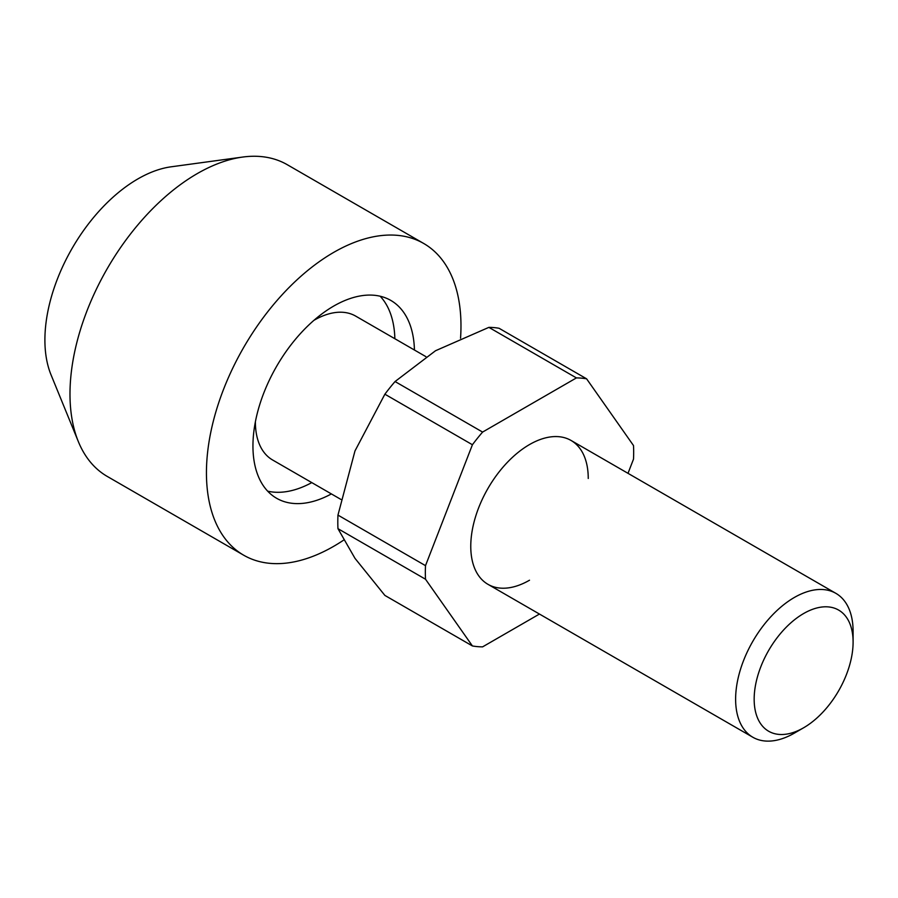 <?xml version="1.0" encoding="UTF-8"?>
<svg xmlns="http://www.w3.org/2000/svg" width="898" height="898" viewBox="0 0 898 898"><rect width="100%" height="100%" fill="white"/><g stroke="black" fill="none" stroke-linecap="round" stroke-linejoin="round"><path stroke-width="1.35" d="M460.551 338.209A179.993 103.921 120 0 0 460.977 325.862A179.993 103.921 120 0 0 423.699 243.47L287.248 164.693A179.993 103.921 120 0 0 242.662 157.06L171.091 166.815A131.535 75.937 120 0 0 44.9 339.994A131.535 75.937 120 0 0 51.018 374.78L78.362 441.648A179.993 103.921 120 0 0 107.266 476.434L243.717 555.222A179.993 103.921 120 0 0 343.575 540.169M242.662 157.06A179.993 103.921 120 0 0 69.988 394.042A179.993 103.921 120 0 0 78.362 441.648M423.699 243.47A179.993 103.921 120 0 0 285.003 291.693A179.993 103.921 120 0 0 206.439 472.819A179.993 103.921 120 0 0 243.717 555.222M414.438 350.029A114.226 65.947 120 0 0 390.821 300.426A114.226 65.947 120 0 0 302.794 331.025A114.226 65.947 120 0 0 252.944 445.98A114.226 65.947 120 0 0 276.595 498.267A114.226 65.947 120 0 0 331.373 493.922M267.649 491.15A114.226 65.947 120 0 0 311.786 482.608M340.892 499.411L272.588 459.978A83.076 47.964 -60 0 1 255.391 421.948A83.076 47.964 -60 0 1 255.391 421.779M313.974 320.305A83.076 47.964 -60 0 1 355.664 316.096L425.899 356.641M853.1 642.092L853.1 631.384A83.076 47.964 120 0 0 835.892 593.354A83.076 47.964 120 0 0 771.876 615.613A83.076 47.964 120 0 0 735.619 699.216A83.076 47.964 120 0 0 752.827 737.247A83.076 47.964 120 0 0 794.36 733.127L803.631 727.773A69.954 40.388 120 0 0 853.1 642.092A69.954 40.388 120 0 0 803.631 613.536A69.954 40.388 120 0 0 754.163 699.216A69.954 40.388 120 0 0 803.631 727.773M394.862 338.726A114.226 65.947 120 0 0 380.18 296.239M529.506 580.22A83.076 47.964 -60 0 1 470.765 546.298A83.076 47.964 -60 0 1 529.506 444.566A83.076 47.964 -60 0 1 588.246 478.477M337.962 515.104L425.506 565.65A147.317 85.052 120 0 0 425.338 572.531A147.317 85.052 120 0 0 425.506 579.221L337.962 528.675A147.317 85.052 -60 0 1 337.805 521.985A147.317 85.052 -60 0 1 337.962 515.104L354.979 450.931L384.883 394.2A147.317 85.052 -60 0 1 395.053 381.538L482.596 432.073A147.317 85.052 120 0 0 472.415 444.746L384.883 394.2M628.005 473.325L633.505 459.136A147.317 85.052 120 0 0 633.674 452.244A147.317 85.052 120 0 0 633.505 445.554L586.596 378.821A147.317 85.052 120 0 0 576.415 377.912L488.882 327.366A147.317 85.052 -60 0 1 499.064 328.275L586.596 378.821M337.962 528.675L354.979 558.332L384.883 595.419L472.415 645.954A147.317 85.052 120 0 0 482.596 646.863L539.44 614.052M395.053 381.538L435.53 350.736L488.882 327.366M576.415 377.912L482.596 432.073M472.415 444.746L425.506 565.65M425.506 579.221L472.415 645.954M571.049 440.447L835.892 593.354M487.973 584.329L752.827 737.247"/></g></svg>
